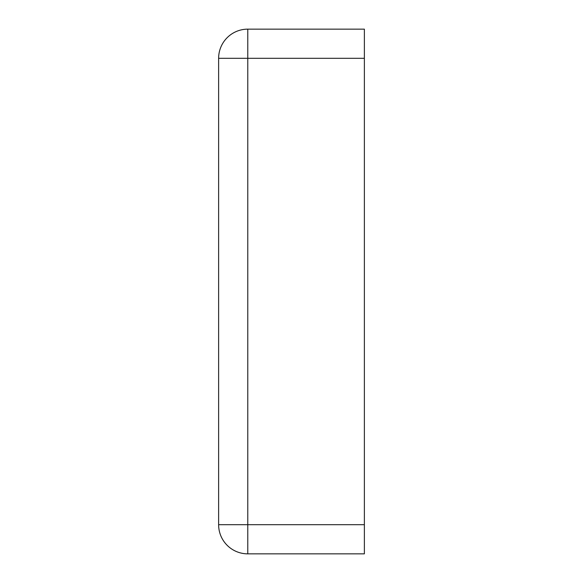 <?xml version="1.0" encoding="UTF-8"?>
<svg xmlns="http://www.w3.org/2000/svg" width="583" height="583" viewBox="0 0 583 583"><rect width="100%" height="100%" fill="white"/><g stroke="black" fill="none" stroke-linecap="round" stroke-linejoin="round"><path stroke-width="0.87" d="M364.375 58.3L247.775 58.3L247.775 29.15A29.15 29.15 0 0 0 218.625 58.3A29.15 29.15 0 0 1 247.775 29.15L364.375 29.15L364.375 553.85L247.775 553.85L364.375 553.85M218.625 524.7A29.15 29.15 0 0 0 247.775 553.85L247.775 58.3L218.625 58.3L218.625 524.7A29.15 29.15 0 0 0 247.775 553.85A29.15 29.15 0 0 1 218.625 524.7L364.375 524.7M247.775 29.15A29.15 29.15 0 0 0 218.625 58.3"/></g></svg>

